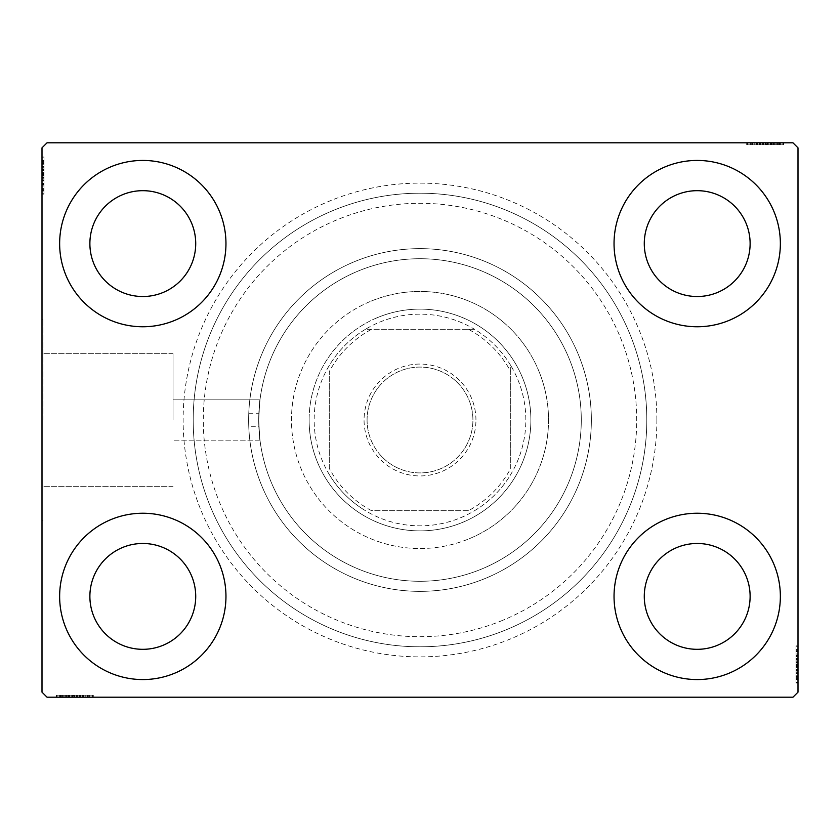 <?xml version="1.0" encoding="UTF-8"?>
<svg xmlns="http://www.w3.org/2000/svg" width="840" height="840" viewBox="0 0 840 840"><rect width="100%" height="100%" fill="white"/><g stroke="black" fill="none" stroke-linecap="round" stroke-linejoin="round"><path stroke-width="0.63" stroke-dasharray="4.2 3.15" d="M656.88 420A236.88 236.88 0 0 0 420 183.12A236.88 236.88 0 0 0 183.12 420A236.88 236.88 0 0 0 420 656.88A236.88 236.88 0 0 0 656.88 420M193.2 420A226.8 226.8 0 0 1 420 193.2A226.8 226.8 0 0 1 646.8 420A226.8 226.8 0 0 1 420 646.8A226.8 226.8 0 0 1 193.2 420A226.8 226.8 0 0 1 420 193.2A226.8 226.8 0 0 1 646.8 420A226.8 226.8 0 0 1 420 646.8A226.8 226.8 0 0 1 193.2 420M248.756 413.7L258.846 413.7A161.28 161.28 0 0 1 423.15 258.752A161.28 161.28 0 0 1 581.28 420A161.28 161.28 0 0 1 423.15 581.249A161.28 161.28 0 0 1 258.846 426.3L248.756 426.3A171.36 171.36 0 0 0 423.15 591.328A171.36 171.36 0 0 0 591.36 420A171.36 171.36 0 0 1 420 591.36A171.36 171.36 0 0 1 248.64 420A171.36 171.36 0 0 1 420 248.64A171.36 171.36 0 0 1 591.36 420A171.36 171.36 0 0 0 423.15 248.672A171.36 171.36 0 0 0 248.756 413.7L248.756 426.3M173.04 420L173.04 353.671L173.04 420M259.98 440.16L173.04 440.16L259.98 440.16L258.846 426.3C260.148 445.967 260.106 443.867 258.72 420C260.096 446.009 260.096 446.009 258.72 420C260.096 446.009 260.096 446.009 258.72 420C260.096 393.992 260.096 393.992 258.72 420C260.096 393.992 260.096 393.992 258.72 420C260.106 396.133 260.148 394.034 258.846 413.7L259.98 399.84L173.04 399.84L259.98 399.84M43.008 420L43.008 319.2L43.008 420M42 420L42 319.2L42 420M59.64 596.4A83.16 83.16 0 0 1 142.8 513.24A83.16 83.16 0 0 1 225.96 596.4A83.16 83.16 0 0 1 142.8 679.56A83.16 83.16 0 0 1 59.64 596.4A83.16 83.16 0 0 1 142.8 513.24A83.16 83.16 0 0 1 225.96 596.4A83.16 83.16 0 0 1 142.8 679.56A83.16 83.16 0 0 1 59.64 596.4A83.16 83.16 0 0 1 142.8 513.24A83.16 83.16 0 0 1 225.96 596.4A83.16 83.16 0 0 1 142.8 679.56A83.16 83.16 0 0 1 59.64 596.4M614.04 243.6A83.16 83.16 0 0 1 697.2 160.44A83.16 83.16 0 0 1 780.36 243.6A83.16 83.16 0 0 1 697.2 326.76A83.16 83.16 0 0 1 614.04 243.6A83.16 83.16 0 0 1 697.2 160.44A83.16 83.16 0 0 1 780.36 243.6A83.16 83.16 0 0 1 697.2 326.76A83.16 83.16 0 0 1 614.04 243.6A83.16 83.16 0 0 1 697.2 160.44A83.16 83.16 0 0 1 780.36 243.6A83.16 83.16 0 0 1 697.2 326.76A83.16 83.16 0 0 1 614.04 243.6M614.04 596.4A83.16 83.16 0 0 1 697.2 513.24A83.16 83.16 0 0 1 780.36 596.4A83.16 83.16 0 0 1 697.2 679.56A83.16 83.16 0 0 1 614.04 596.4A83.16 83.16 0 0 1 697.2 513.24A83.16 83.16 0 0 1 780.36 596.4A83.16 83.16 0 0 1 697.2 679.56A83.16 83.16 0 0 1 614.04 596.4A83.16 83.16 0 0 1 697.2 513.24A83.16 83.16 0 0 1 780.36 596.4A83.16 83.16 0 0 1 697.2 679.56A83.16 83.16 0 0 1 614.04 596.4M59.64 243.6A83.16 83.16 0 0 1 142.8 160.44A83.16 83.16 0 0 1 225.96 243.6A83.16 83.16 0 0 1 142.8 326.76A83.16 83.16 0 0 1 59.64 243.6A83.16 83.16 0 0 1 142.8 160.44A83.16 83.16 0 0 1 225.96 243.6A83.16 83.16 0 0 1 142.8 326.76A83.16 83.16 0 0 1 59.64 243.6A83.16 83.16 0 0 1 142.8 160.44A83.16 83.16 0 0 1 225.96 243.6A83.16 83.16 0 0 1 142.8 326.76A83.16 83.16 0 0 1 59.64 243.6M258.72 420A161.28 161.28 0 0 1 420 258.72A161.28 161.28 0 0 1 581.28 420A161.28 161.28 0 0 1 420 581.28A161.28 161.28 0 0 1 258.72 420A161.28 161.28 0 0 1 420 258.72A161.28 161.28 0 0 1 581.28 420A161.28 161.28 0 0 1 420 581.28A161.28 161.28 0 0 1 258.72 420A161.28 161.28 0 0 1 420 258.72A161.28 161.28 0 0 1 581.28 420A161.28 161.28 0 0 1 420 581.28A161.28 161.28 0 0 1 258.72 420M89.88 243.6A52.92 52.92 0 0 1 142.8 190.68A52.92 52.92 0 0 1 195.72 243.6A52.92 52.92 0 0 1 142.8 296.52A52.92 52.92 0 0 1 89.88 243.6M644.28 596.4A52.92 52.92 0 0 1 697.2 543.48A52.92 52.92 0 0 1 750.12 596.4A52.92 52.92 0 0 1 697.2 649.32A52.92 52.92 0 0 1 644.28 596.4M644.28 243.6A52.92 52.92 0 0 1 697.2 190.68A52.92 52.92 0 0 1 750.12 243.6A52.92 52.92 0 0 1 697.2 296.52A52.92 52.92 0 0 1 644.28 243.6M89.88 596.4A52.92 52.92 0 0 1 142.8 543.48A52.92 52.92 0 0 1 195.72 596.4A52.92 52.92 0 0 1 142.8 649.32A52.92 52.92 0 0 1 89.88 596.4M760.914 142.8L783.332 142.8L760.914 142.8L760.914 144.816L756.651 144.816L756.63 142.8L783.332 142.8L747.6 142.8L782.88 142.8L747.6 142.8L782.88 142.8L747.6 142.8L782.88 142.8L747.6 142.8L782.88 142.8L756.63 142.8L756.651 144.816L782.88 144.816L782.88 142.8L747.6 142.8L783.783 142.8L747.6 142.8L782.88 142.8L747.6 142.8L782.88 142.8L782.88 144.816L771.572 144.816L771.572 142.8L771.572 144.816L782.88 144.816L782.88 142.8L782.88 144.816L747.6 144.816L747.6 142.8L747.6 144.816L783.783 144.816L783.783 142.8L746.697 142.8L783.783 142.8L746.697 142.8L783.783 142.8L746.697 142.8L783.783 142.8L783.783 144.816L779.709 144.816L779.709 142.8M792.96 142.8L47.04 142.8L42 147.84L42 692.16L47.04 697.2L792.96 697.2L798 692.16L798 147.84L792.96 142.8M779.709 144.816L751.223 144.816L783.332 144.816L777.452 144.816L780.392 144.816L780.392 142.8L777.452 142.8L783.332 142.8L777.452 142.8L783.332 142.8L777.452 142.8L783.332 142.8L780.392 142.8L780.392 144.816L777.452 144.816L777.452 142.8L777.452 144.816L780.171 144.816L780.171 142.8L750.309 142.8L780.171 142.8L750.309 142.8L780.171 142.8L759.812 142.8L780.171 142.8L780.171 144.816L747.6 144.816L747.6 142.8L747.6 144.816L782.88 144.816L782.88 142.8L782.88 144.816L747.6 144.816L747.6 142.8L747.6 144.816L773.913 144.816L773.913 142.8M79.086 697.2L56.669 697.2L79.086 697.2L79.086 695.184L83.349 695.184L83.37 697.2L56.669 697.2L92.4 697.2L57.12 697.2L92.4 697.2L57.12 697.2L92.4 697.2L57.12 697.2L92.4 697.2L57.12 697.2L83.37 697.2L83.349 695.184L57.12 695.184L57.12 697.2L92.4 697.2L56.217 697.2L92.4 697.2L57.12 697.2L92.4 697.2L57.12 697.2L57.12 695.184L68.428 695.184L68.428 697.2L68.428 695.184L57.12 695.184L57.12 697.2L57.12 695.184L92.4 695.184L92.4 697.2L92.4 695.184L56.217 695.184L56.217 697.2L93.303 697.2L56.217 697.2L93.303 697.2L56.217 697.2L93.303 697.2L56.217 697.2L56.217 695.184L60.291 695.184L60.291 697.2M60.291 695.184L88.778 695.184L56.669 695.184L62.549 695.184L59.609 695.184L59.609 697.2L56.669 697.2L62.549 697.2L56.669 697.2L62.549 697.2L56.669 697.2L59.609 697.2L59.609 695.184L62.549 695.184L62.549 697.2L62.549 695.184L59.829 695.184L59.829 697.2L89.691 697.2L59.829 697.2L89.691 697.2L59.829 697.2L80.189 697.2L59.829 697.2L59.829 695.184L92.4 695.184L92.4 697.2L92.4 695.184L57.12 695.184L57.12 697.2L57.12 695.184L92.4 695.184L92.4 697.2L92.4 695.184L66.087 695.184L66.087 697.2M798 660.114L798 682.532L798 660.114L795.984 660.114L795.984 655.851L798 655.83L798 682.532L798 646.8L798 682.08L798 646.8L798 682.08L798 646.8L798 682.08L798 646.8L798 682.08L798 655.83L795.984 655.851L795.984 682.08L798 682.08L798 646.8L798 682.983L798 646.8L798 682.08L798 646.8L798 682.08L795.984 682.08L795.984 670.772L798 670.772L795.984 670.772L795.984 682.08L798 682.08L795.984 682.08L795.984 646.8L798 646.8L795.984 646.8L795.984 682.983L798 682.983L798 645.897L798 682.983L798 645.897L798 682.983L798 645.897L798 682.983L795.984 682.983L795.984 678.909L798 678.909M795.984 678.909L795.984 650.423L795.984 682.532L795.984 676.651L795.984 679.591L798 679.591L798 676.651L798 682.532L798 676.651L798 682.532L798 676.651L798 682.532L798 679.591L795.984 679.591L795.984 676.651L798 676.651L795.984 676.651L795.984 679.371L798 679.371L798 649.509L798 679.371L798 649.509L798 679.371L798 659.012L798 679.371L795.984 679.371L795.984 646.8L798 646.8L795.984 646.8L795.984 682.08L798 682.08L795.984 682.08L795.984 646.8L798 646.8L795.984 646.8L795.984 673.113L798 673.113M42 179.886L42 157.469L42 179.886L44.016 179.886L44.016 184.149L42 184.17L42 157.469L42 193.2L42 157.92L42 193.2L42 157.92L42 193.2L42 157.92L42 193.2L42 157.92L42 184.17L44.016 184.149L44.016 157.92L42 157.92L42 193.2L42 157.017L42 193.2L42 157.92L42 193.2L42 157.92L44.016 157.92L44.016 169.228L42 169.228L44.016 169.228L44.016 157.92L42 157.92L44.016 157.92L44.016 193.2L42 193.2L44.016 193.2L44.016 157.017L42 157.017L42 177.944M44.016 161.091L44.016 189.578L44.016 166.583L44.016 177.954L42 177.954L42 157.017L42 194.103L42 157.017L42 194.103L42 157.017L44.016 157.017L44.016 161.091L42 161.091M44.016 166.887L44.016 193.2L44.016 157.469L44.016 163.349L44.016 160.409L42 160.409L42 157.469L42 163.349L42 157.469L42 163.349L42 157.469L42 160.409L44.016 160.409L44.016 163.349L42 163.349L44.016 163.349L44.016 160.629L42 160.629L42 190.491L42 160.629L42 190.491L42 160.629L42 180.989L42 160.629L44.016 160.629L44.016 193.2L42 193.2L44.016 193.2L44.016 157.92L42 157.92L44.016 157.92L44.016 193.2L42 193.2L44.016 193.2L44.016 166.887L42 166.887M44.016 163.8L42 163.8M44.016 161.144L42 161.144M44.016 172.851L44.016 184.695L44.016 172.851L42 172.851L42 184.695L42 172.851L42 184.695L42 172.851L44.016 172.851L44.016 184.695L42 184.695L44.016 184.695L44.016 172.851L42 172.851L44.016 172.851M44.016 166.435L44.016 193.2L44.016 157.92L44.016 193.2L42 193.2L44.016 193.2L42 193.2L44.016 193.2L44.016 166.435L42 166.435M44.016 184.453L44.016 157.92L42 157.92L44.016 157.92L42 157.92L44.016 157.92L42 157.92L44.016 157.92L44.016 193.2L42 193.2L44.016 193.2L42 193.2L44.016 193.2L44.016 184.453L42 184.453M44.016 164.724L44.016 184.149L44.016 179.907L44.016 183.697L42 183.697L44.016 183.697L44.016 157.92L42 157.92L44.016 157.92L42 157.92L44.016 157.92L42 157.92L44.016 157.92L42 157.92L44.016 157.92L44.016 193.2L44.016 157.92L44.016 193.2L44.016 157.92L44.016 166.583L42 166.583L44.016 166.561L44.016 157.017L44.016 164.724L42 164.724M44.016 166.509L42 166.509M44.016 166.614L42 166.614M44.016 170.079L42 170.079M44.016 185.871L44.016 157.017L44.016 179.907L42 179.907L44.016 179.907L44.016 184.149L44.016 180.484L42 180.495L44.016 180.484L44.016 185.871L42 185.871M44.016 188.129L44.016 175.423L44.016 194.103L42 194.103L44.016 194.103L44.016 188.129L42 188.129M44.016 185.966L42 185.966M44.016 179.886L44.016 170.741L42 170.741L44.016 170.741L44.016 180.989L44.016 160.629L44.016 194.103L44.016 157.017L44.016 190.491L42 190.491L44.016 190.491L44.016 186.018L42 186.018M44.016 186.018L44.016 181.461L42 181.461M44.016 181.461L44.016 177.944M44.016 175.403L42 175.403L44.016 175.423M44.016 175.571L42 175.571L44.016 175.581M44.016 157.017L42 157.017L44.016 157.017M44.016 160.629L42 160.629L44.016 160.629M44.016 176.957L42 176.957M44.016 167.937L42 167.937L42 174.657L42 161.542L42 167.937L44.016 167.937L44.016 174.657L44.016 167.937M44.016 189.578L42 189.578L42 161.542L42 189.578L44.016 189.578L44.016 161.542L42 161.542L44.016 161.542L44.016 175.119L42 175.119L44.016 175.119L44.016 189.578L42 189.578L44.016 189.578M44.016 184.391L42 184.391M44.016 178.269L42 178.269M44.016 174.657L42 174.657L44.016 174.657M44.016 174.237L42 174.237M44.016 194.103L42 194.103M44.016 190.491L42 190.491M44.016 193.2L42 193.2L44.016 193.2M44.016 191.929L42 191.929M44.016 161.542L42 161.542M44.016 188.591L42 188.591M44.016 162.435L42 162.435M44.016 169.228L42 169.228L44.016 169.228M44.016 180.989L42 180.989M44.016 177.513L42 177.513M44.016 175.182L42 175.182M44.016 168.903L42 168.903M44.016 164.913L42 164.913M44.016 157.469L44.016 163.349L44.016 157.469L42 157.469M44.016 160.954L42 160.954M44.016 164.787L42 164.787M44.016 167.244L42 167.244M44.016 169.901L42 169.901M44.016 173.418L42 173.418M44.016 177.387L42 177.387M44.016 184.149L42 184.149L44.016 184.149M44.016 183.267L42 183.267M44.016 180.527L42 180.527M44.016 175.434L42 175.434M44.016 160.409L42 160.409L44.016 160.409M44.016 163.349L42 163.349L44.016 163.349M44.016 170.72L42 170.72L44.016 170.72M795.984 676.2L798 676.2M795.984 678.856L798 678.856M795.984 667.149L795.984 655.305L795.984 667.149L798 667.149L798 655.305L798 667.149L798 655.305L798 667.149L795.984 667.149L795.984 655.305L798 655.305L795.984 655.305L795.984 667.149L798 667.149L795.984 667.149M795.984 673.113L795.984 646.8L798 646.8L795.984 646.8L795.984 682.08L798 682.08L795.984 682.08L795.984 655.83L795.984 659.516L798 659.505L795.984 659.516L795.984 654.129L798 654.129M795.984 654.129L795.984 682.983L795.984 675.276L798 675.276M795.984 675.276L795.984 673.491L798 673.491M795.984 673.491L795.984 664.419L798 664.429L795.984 664.419L795.984 682.983L798 682.983L795.984 682.983L795.984 664.598L798 664.598L795.984 664.577L795.984 645.897L798 645.897L795.984 645.897L795.984 664.429L795.984 649.509L798 649.509L795.984 649.509L795.984 679.371L798 679.371L795.984 679.371L795.984 664.419L798 664.429L795.984 664.419L795.984 682.983L795.984 664.598L798 664.598L795.984 664.577L795.984 645.897L798 645.897M795.984 673.386L798 673.386M795.984 669.921L798 669.921M795.984 651.872L798 651.872M795.984 654.034L798 654.034M795.984 653.982L798 653.982M795.984 658.539L798 658.539M795.984 662.046L798 662.046M795.984 645.897L795.984 679.371L795.984 655.851L795.984 673.418L798 673.439L795.984 673.418L795.984 682.08L798 682.08L795.984 682.08L795.984 646.8L798 646.8L795.984 646.8L795.984 673.565L798 673.565M795.984 673.565L795.984 646.8L798 646.8L795.984 646.8L795.984 682.08L798 682.08L795.984 682.08L795.984 646.8L798 646.8L795.984 646.8L795.984 655.547L798 655.547M795.984 655.547L795.984 663.044L798 663.044M795.984 663.044L795.984 672.063L798 672.063L798 665.343L798 678.457L798 672.063L795.984 672.063L795.984 682.08L798 682.08L795.984 682.08L795.984 646.8L798 646.8L795.984 646.8L795.984 648.071L798 648.071M795.984 665.763L795.984 678.457L795.984 665.763L798 665.763M795.984 648.071L795.984 664.881L795.984 650.423L798 650.423L798 678.457L798 650.423L795.984 650.423L795.984 678.457L798 678.457L795.984 678.457L795.984 664.881L798 664.881L795.984 664.881L795.984 682.08L798 682.08L795.984 682.08L795.984 670.772L798 670.772L795.984 670.772L795.984 682.08L798 682.08L795.984 682.08L795.984 646.8L798 646.8L795.984 646.8L795.984 682.08L798 682.08L795.984 682.08L795.984 656.303L798 656.303L795.984 656.303L795.984 660.093L798 660.093L795.984 660.093L795.984 655.851L798 655.851L795.984 655.851L795.984 669.26L798 669.26L795.984 669.26L795.984 682.532L798 682.532L795.984 682.532L795.984 679.591L795.984 682.532L798 682.532L795.984 682.532L795.984 679.591L798 679.591L795.984 679.591L795.984 676.651L798 676.651L795.984 676.651L795.984 682.532L795.984 660.114M795.984 655.61L798 655.61M795.984 661.731L798 661.731M795.984 665.343L798 665.343L795.984 665.343M795.984 649.509L798 649.509M795.984 650.423L798 650.423L795.984 650.423M795.984 678.457L798 678.457M795.984 651.409L798 651.409M795.984 677.565L798 677.565M795.984 659.012L798 659.012L795.984 659.012L795.984 679.371L798 679.371L795.984 679.371L795.984 659.012L798 659.012M795.984 662.487L798 662.487M795.984 664.818L798 664.818M795.984 671.097L798 671.097M795.984 675.087L798 675.087M795.984 679.046L798 679.046M795.984 675.213L798 675.213M795.984 672.756L798 672.756M795.984 670.1L798 670.1M795.984 666.582L798 666.582M795.984 662.613L798 662.613M795.984 656.733L798 656.733M795.984 659.474L798 659.474M795.984 664.566L798 664.566M795.984 669.28L798 669.28L795.984 669.28M795.984 682.532L795.984 679.591L798 679.591L795.984 679.591L795.984 676.651L795.984 682.532L798 682.532M63 695.184L63 697.2M60.343 695.184L60.343 697.2M72.051 695.184L83.895 695.184L72.051 695.184L72.051 697.2L83.895 697.2L72.051 697.2L83.895 697.2L72.051 697.2L72.051 695.184L83.895 695.184L83.895 697.2L83.895 695.184L72.051 695.184L72.051 697.2L72.051 695.184M66.087 695.184L92.4 695.184L92.4 697.2L92.4 695.184L57.12 695.184L57.12 697.2L57.12 695.184L83.37 695.184L79.684 695.184L79.695 697.2L79.684 695.184L85.071 695.184L85.071 697.2M85.071 695.184L56.217 695.184L63.924 695.184L63.924 697.2M63.924 695.184L65.709 695.184L65.709 697.2M65.709 695.184L74.781 695.184L74.77 697.2L74.781 695.184L56.217 695.184L56.217 697.2L56.217 695.184L74.603 695.184L74.603 697.2L74.623 695.184L93.303 695.184L93.303 697.2L93.303 695.184L74.77 695.184L89.691 695.184L89.691 697.2L89.691 695.184L59.829 695.184L59.829 697.2L59.829 695.184L74.781 695.184L74.77 697.2L74.781 695.184L56.217 695.184L74.603 695.184L74.603 697.2L74.623 695.184L93.303 695.184L93.303 697.2M65.814 695.184L65.814 697.2M69.279 695.184L69.279 697.2M87.329 695.184L87.329 697.2M85.166 695.184L85.166 697.2M85.218 695.184L85.218 697.2M80.661 695.184L80.661 697.2M77.154 695.184L77.154 697.2M93.303 695.184L59.829 695.184L83.349 695.184L65.782 695.184L65.762 697.2L65.782 695.184L57.12 695.184L57.12 697.2L57.12 695.184L92.4 695.184L92.4 697.2L92.4 695.184L65.636 695.184L65.636 697.2M65.636 695.184L92.4 695.184L92.4 697.2L92.4 695.184L57.12 695.184L57.12 697.2L57.12 695.184L92.4 695.184L92.4 697.2L92.4 695.184L83.654 695.184L83.654 697.2M83.654 695.184L76.157 695.184L76.157 697.2M76.157 695.184L67.137 695.184L67.137 697.2L73.857 697.2L60.743 697.2L67.137 697.2L67.137 695.184L57.12 695.184L57.12 697.2L57.12 695.184L92.4 695.184L92.4 697.2L92.4 695.184L91.13 695.184L91.13 697.2M73.437 695.184L60.743 695.184L73.437 695.184L73.437 697.2M91.13 695.184L74.319 695.184L88.778 695.184L88.778 697.2L60.743 697.2L88.778 697.2L88.778 695.184L60.743 695.184L60.743 697.2L60.743 695.184L74.319 695.184L74.319 697.2L74.319 695.184L57.12 695.184L57.12 697.2L57.12 695.184L68.428 695.184L68.428 697.2L68.428 695.184L57.12 695.184L57.12 697.2L57.12 695.184L92.4 695.184L92.4 697.2L92.4 695.184L57.12 695.184L57.12 697.2L57.12 695.184L82.898 695.184L82.898 697.2L82.898 695.184L79.107 695.184L79.107 697.2L79.107 695.184L83.349 695.184L83.349 697.2L83.349 695.184L69.941 695.184L69.941 697.2L69.941 695.184L56.669 695.184L56.669 697.2L56.669 695.184L59.609 695.184L56.669 695.184L56.669 697.2L56.669 695.184L59.609 695.184L59.609 697.2L59.609 695.184L62.549 695.184L62.549 697.2L62.549 695.184L56.669 695.184L79.086 695.184M83.591 695.184L83.591 697.2M77.469 695.184L77.469 697.2M73.857 695.184L73.857 697.2L73.857 695.184M89.691 695.184L89.691 697.2M88.778 695.184L88.778 697.2L88.778 695.184M60.743 695.184L60.743 697.2M87.791 695.184L87.791 697.2M61.635 695.184L61.635 697.2M80.189 695.184L80.189 697.2L80.189 695.184L59.829 695.184L59.829 697.2L59.829 695.184L80.189 695.184L80.189 697.2M76.713 695.184L76.713 697.2M74.382 695.184L74.382 697.2M68.103 695.184L68.103 697.2M64.113 695.184L64.113 697.2M60.154 695.184L60.154 697.2M63.987 695.184L63.987 697.2M66.444 695.184L66.444 697.2M69.101 695.184L69.101 697.2M72.618 695.184L72.618 697.2M76.587 695.184L76.587 697.2M82.467 695.184L82.467 697.2M79.727 695.184L79.727 697.2M74.634 695.184L74.634 697.2M69.92 695.184L69.92 697.2L69.92 695.184M56.669 695.184L59.609 695.184L59.609 697.2L59.609 695.184L62.549 695.184L56.669 695.184L56.669 697.2M777 144.816L777 142.8M779.657 144.816L779.657 142.8M767.949 144.816L756.105 144.816L767.949 144.816L767.949 142.8L756.105 142.8L767.949 142.8L756.105 142.8L767.949 142.8L767.949 144.816L756.105 144.816L756.105 142.8L756.105 144.816L767.949 144.816L767.949 142.8L767.949 144.816M773.913 144.816L747.6 144.816L747.6 142.8L747.6 144.816L782.88 144.816L782.88 142.8L782.88 144.816L756.63 144.816L760.316 144.816L760.305 142.8L760.316 144.816L754.929 144.816L754.929 142.8M754.929 144.816L783.783 144.816L776.076 144.816L776.076 142.8M776.076 144.816L774.291 144.816L774.291 142.8M774.291 144.816L765.219 144.816L765.23 142.8L765.219 144.816L783.783 144.816L783.783 142.8L783.783 144.816L765.398 144.816L765.398 142.8L765.376 144.816L746.697 144.816L746.697 142.8L746.697 144.816L765.23 144.816L750.309 144.816L750.309 142.8L750.309 144.816L780.171 144.816L780.171 142.8L780.171 144.816L765.219 144.816L765.23 142.8L765.219 144.816L783.783 144.816L765.398 144.816L765.398 142.8L765.376 144.816L746.697 144.816L746.697 142.8M774.186 144.816L774.186 142.8M770.721 144.816L770.721 142.8M752.672 144.816L752.672 142.8M754.835 144.816L754.835 142.8M754.782 144.816L754.782 142.8M759.339 144.816L759.339 142.8M762.846 144.816L762.846 142.8M746.697 144.816L780.171 144.816L756.651 144.816L774.218 144.816L774.239 142.8L774.218 144.816L782.88 144.816L782.88 142.8L782.88 144.816L747.6 144.816L747.6 142.8L747.6 144.816L774.365 144.816L774.365 142.8M774.365 144.816L747.6 144.816L747.6 142.8L747.6 144.816L782.88 144.816L782.88 142.8L782.88 144.816L747.6 144.816L747.6 142.8L747.6 144.816L756.347 144.816L756.347 142.8M756.347 144.816L763.844 144.816L763.844 142.8M763.844 144.816L772.863 144.816L772.863 142.8L766.143 142.8L779.258 142.8L772.863 142.8L772.863 144.816L782.88 144.816L782.88 142.8L782.88 144.816L747.6 144.816L747.6 142.8L747.6 144.816L748.871 144.816L748.871 142.8M766.563 144.816L779.258 144.816L766.563 144.816L766.563 142.8M748.871 144.816L765.681 144.816L751.223 144.816L751.223 142.8L779.258 142.8L751.223 142.8L751.223 144.816L779.258 144.816L779.258 142.8L779.258 144.816L765.681 144.816L765.681 142.8L765.681 144.816L782.88 144.816L782.88 142.8L782.88 144.816L771.572 144.816L771.572 142.8L771.572 144.816L782.88 144.816L782.88 142.8L782.88 144.816L747.6 144.816L747.6 142.8L747.6 144.816L782.88 144.816L782.88 142.8L782.88 144.816L757.102 144.816L757.102 142.8L757.102 144.816L760.893 144.816L760.893 142.8L760.893 144.816L756.651 144.816L756.651 142.8L756.651 144.816L770.06 144.816L770.06 142.8L770.06 144.816L783.332 144.816L783.332 142.8L783.332 144.816L780.392 144.816L783.332 144.816L783.332 142.8L783.332 144.816L780.392 144.816L780.392 142.8L780.392 144.816L777.452 144.816L777.452 142.8L777.452 144.816L783.332 144.816L760.914 144.816M756.409 144.816L756.409 142.8M762.531 144.816L762.531 142.8M766.143 144.816L766.143 142.8L766.143 144.816M750.309 144.816L750.309 142.8M751.223 144.816L751.223 142.8L751.223 144.816M779.258 144.816L779.258 142.8M752.21 144.816L752.21 142.8M778.365 144.816L778.365 142.8M759.812 144.816L759.812 142.8L759.812 144.816L780.171 144.816L780.171 142.8L780.171 144.816L759.812 144.816L759.812 142.8M763.287 144.816L763.287 142.8M765.618 144.816L765.618 142.8M771.897 144.816L771.897 142.8M775.887 144.816L775.887 142.8M779.846 144.816L779.846 142.8M776.013 144.816L776.013 142.8M773.556 144.816L773.556 142.8M770.9 144.816L770.9 142.8M767.382 144.816L767.382 142.8M763.413 144.816L763.413 142.8M757.533 144.816L757.533 142.8M760.274 144.816L760.274 142.8M765.366 144.816L765.366 142.8M770.081 144.816L770.081 142.8L770.081 144.816M783.332 144.816L780.392 144.816L780.392 142.8L780.392 144.816L777.452 144.816L783.332 144.816L783.332 142.8M502.751 620.298A216.72 216.72 0 0 1 219.702 502.751A216.72 216.72 0 0 1 337.25 219.702A216.72 216.72 0 0 1 620.298 337.25A216.72 216.72 0 0 1 502.751 620.298M333.396 210.389A226.8 226.8 0 0 0 210.389 506.604A226.8 226.8 0 0 0 506.604 629.611A226.8 226.8 0 0 0 629.611 333.396A226.8 226.8 0 0 0 333.396 210.389A226.8 226.8 0 0 0 210.389 506.604A226.8 226.8 0 0 0 506.604 629.611A226.8 226.8 0 0 0 629.611 333.396A226.8 226.8 0 0 0 333.396 210.389M377.664 317.52A110.88 110.88 0 0 1 522.48 377.664A110.88 110.88 0 0 1 462.336 522.48A110.88 110.88 0 0 1 317.52 462.336A110.88 110.88 0 0 1 377.664 317.52A110.88 110.88 0 0 1 522.48 377.664A110.88 110.88 0 0 1 462.336 522.48A110.88 110.88 0 0 1 317.52 462.336A110.88 110.88 0 0 1 377.664 317.52M370.923 301.214A128.52 128.52 0 0 1 538.787 370.923A128.52 128.52 0 0 1 469.077 538.787A128.52 128.52 0 0 0 538.787 370.923A128.52 128.52 0 0 0 370.923 301.214A128.52 128.52 0 0 0 301.214 469.077A128.52 128.52 0 0 0 469.077 538.787A128.52 128.52 0 0 1 301.214 469.077A128.52 128.52 0 0 1 370.923 301.214M354.564 261.628A171.36 171.36 0 0 0 261.628 485.436A171.36 171.36 0 0 0 485.436 578.372A171.36 171.36 0 0 0 578.372 354.564A171.36 171.36 0 0 0 354.564 261.628A171.36 171.36 0 0 0 261.628 485.436A171.36 171.36 0 0 0 485.436 578.372A171.36 171.36 0 0 0 578.372 354.564A171.36 171.36 0 0 0 354.564 261.628M475.944 420A55.944 55.944 0 0 0 420 364.056A55.944 55.944 0 0 0 364.056 420A55.944 55.944 0 0 0 420 475.944A55.944 55.944 0 0 0 475.944 420M367.08 420A52.92 52.92 0 0 1 420 367.08A52.92 52.92 0 0 1 472.92 420A52.92 52.92 0 0 1 420 472.92A52.92 52.92 0 0 1 367.08 420A52.92 52.92 0 0 1 420 367.08A52.92 52.92 0 0 1 472.92 420A52.92 52.92 0 0 1 420 472.92A52.92 52.92 0 0 1 367.08 420M510.72 371.616L510.72 365.484A105.84 105.84 0 0 1 365.484 510.72A105.84 105.84 0 0 1 365.484 329.28L474.516 329.28A105.84 105.84 0 0 1 510.72 365.484L510.72 468.384A102.816 102.816 0 0 1 468.384 510.72L371.616 510.72A102.816 102.816 0 0 1 329.28 468.384L329.28 371.616A102.816 102.816 0 0 1 371.616 329.28L468.384 329.28A102.816 102.816 0 0 1 510.72 371.616L510.72 468.384M309.12 420A110.88 110.88 0 0 0 420 530.88A110.88 110.88 0 0 0 530.88 420A110.88 110.88 0 0 1 420 530.88A110.88 110.88 0 0 1 309.12 420A110.88 110.88 0 0 1 420 309.12A110.88 110.88 0 0 1 530.88 420A110.88 110.88 0 0 0 420 309.12A110.88 110.88 0 0 0 309.12 420M371.616 329.28L365.484 329.28A105.84 105.84 0 0 1 474.516 329.28L468.384 329.28M329.28 468.384L329.28 371.616M468.384 510.72L371.616 510.72M329.28 474.516A105.84 105.84 0 0 0 365.484 510.72M510.72 365.484A105.84 105.84 0 0 0 474.516 329.28M365.484 329.28A105.84 105.84 0 0 0 329.28 365.484M474.516 510.72A105.84 105.84 0 0 0 510.72 474.516M44.016 169.733L42 169.733M44.016 169.376L42 169.376M44.016 175.697L42 175.697M44.016 172.526L42 172.526M795.984 670.268L798 670.268M795.984 670.625L798 670.625M795.984 664.303L798 664.303M795.984 667.475L798 667.475M68.933 695.184L68.933 697.2M68.576 695.184L68.576 697.2M74.897 695.184L74.897 697.2M71.726 695.184L71.726 697.2M771.068 144.816L771.068 142.8M771.425 144.816L771.425 142.8M765.103 144.816L765.103 142.8M768.275 144.816L768.275 142.8M173.04 353.671L43.008 353.671L173.04 353.671M43.008 319.2L42 319.2L43.008 319.2M43.008 520.8L42 520.8L43.008 520.8M173.04 486.329L43.008 486.329L173.04 486.329"/><path stroke-width="1.26" d="M59.64 596.4A83.16 83.16 0 0 1 142.8 513.24A83.16 83.16 0 0 1 225.96 596.4A83.16 83.16 0 0 1 142.8 679.56A83.16 83.16 0 0 1 59.64 596.4M614.04 243.6A83.16 83.16 0 0 1 697.2 160.44A83.16 83.16 0 0 1 780.36 243.6A83.16 83.16 0 0 1 697.2 326.76A83.16 83.16 0 0 1 614.04 243.6M614.04 596.4A83.16 83.16 0 0 1 697.2 513.24A83.16 83.16 0 0 1 780.36 596.4A83.16 83.16 0 0 1 697.2 679.56A83.16 83.16 0 0 1 614.04 596.4M59.64 243.6A83.16 83.16 0 0 1 142.8 160.44A83.16 83.16 0 0 1 225.96 243.6A83.16 83.16 0 0 1 142.8 326.76A83.16 83.16 0 0 1 59.64 243.6M89.88 243.6A52.92 52.92 0 0 1 142.8 190.68A52.92 52.92 0 0 1 195.72 243.6A52.92 52.92 0 0 1 142.8 296.52A52.92 52.92 0 0 1 89.88 243.6M644.28 596.4A52.92 52.92 0 0 1 697.2 543.48A52.92 52.92 0 0 1 750.12 596.4A52.92 52.92 0 0 1 697.2 649.32A52.92 52.92 0 0 1 644.28 596.4M644.28 243.6A52.92 52.92 0 0 1 697.2 190.68A52.92 52.92 0 0 1 750.12 243.6A52.92 52.92 0 0 1 697.2 296.52A52.92 52.92 0 0 1 644.28 243.6M89.88 596.4A52.92 52.92 0 0 1 142.8 543.48A52.92 52.92 0 0 1 195.72 596.4A52.92 52.92 0 0 1 142.8 649.32A52.92 52.92 0 0 1 89.88 596.4M792.96 142.8L47.04 142.8L42 147.84L42 692.16L47.04 697.2L792.96 697.2L798 692.16L798 147.84L792.96 142.8"/></g></svg>
